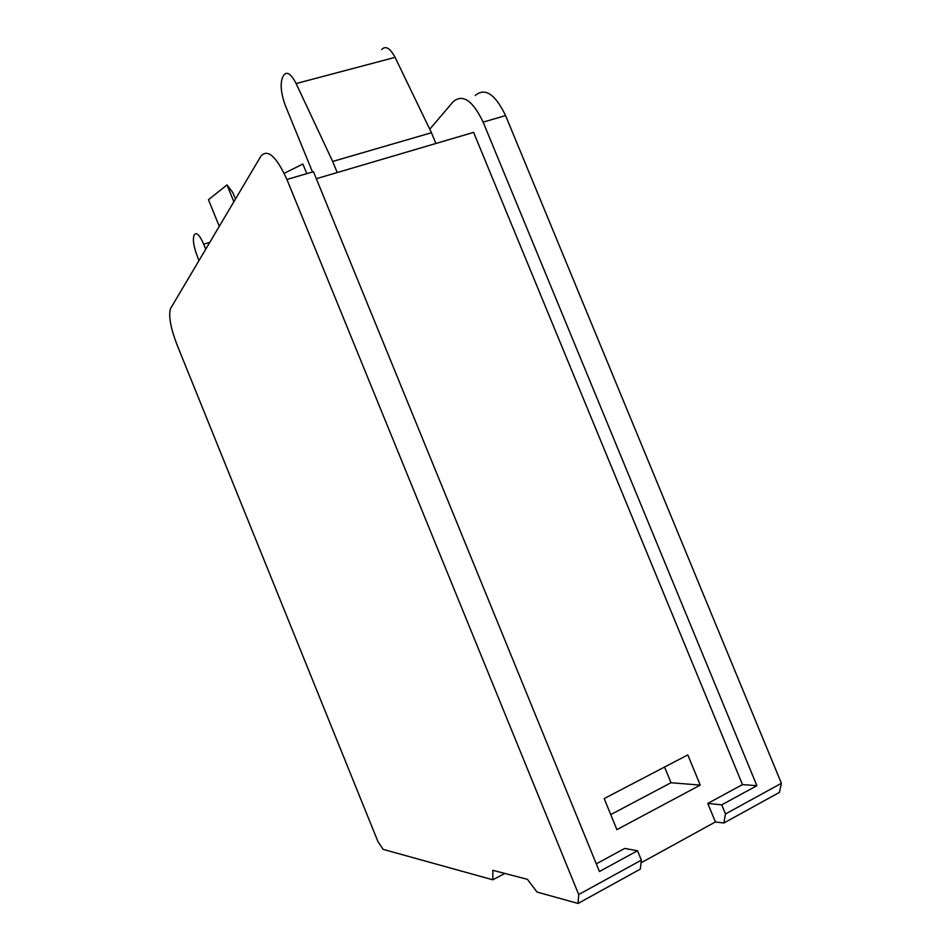<?xml version="1.0" encoding="UTF-8"?>
<svg xmlns="http://www.w3.org/2000/svg" width="951" height="951" viewBox="0 0 951 951"><rect width="100%" height="100%" fill="white"/><g stroke="black" fill="none" stroke-linecap="round" stroke-linejoin="round"><path stroke-width="1.43" d="M475.227 95.445C485.081 87.361 495.198 94.066 505.575 115.57L483.132 122.132L756.889 785.692L721.726 804.867L707.77 803.417L742.481 784.599L473.598 132.379L316.314 178.705M381.708 49.547C385.63 45.446 390.088 48.049 395.081 57.357L431.445 132.724L332.672 161.456L296.118 83.557C291.149 73.928 287.036 71.123 283.778 75.153L282.625 77.209C280.01 84.033 280.961 93.602 285.49 105.906L312.499 171.988M198.937 260.657L196.393 253.715C193.469 245.168 192.684 239.105 194.016 235.527L194.646 234.386C196.833 232.21 199.853 235.491 203.704 244.217L205.725 249.198M610.732 814.591L671.002 782.732L664.559 767.041M429.757 129.217L453.187 101.686C462.745 93.65 472.73 100.461 483.132 122.132M505.575 115.57L781.401 783.291L725.482 813.973L721.726 804.867M725.482 813.973L723.866 823.019L779.451 792.373L781.401 783.291M332.672 161.456L337.213 172.547M431.445 132.724L435.879 143.494M687.811 754.904L700.233 785.098L616.89 829.641L604.182 798.578L687.811 754.904M671.002 782.732L700.233 785.098M742.481 784.599L756.889 785.692M723.866 823.019L715.402 821.949L707.77 803.417M504.826 873.434L492.82 879.794L492.844 870.32L527.425 879.33L537.053 892.074L578.053 903.45L640.308 869.119L641.378 860.132L637.527 850.753L624.7 848.447L596.301 863.841M715.402 821.949L641.057 862.819M492.82 879.794L383.158 849.374L377.951 841.623L176.922 344.535C170.502 327.572 168.375 315.566 170.55 308.54L260.907 156.142C267.683 148.57 276.361 156.344 286.917 179.466L313.461 171.703L599.439 871.52L637.527 850.753M578.053 903.45L578.695 894.534L641.378 860.132M578.695 894.534L286.917 179.466M235.468 199.044L232.84 192.601L227.004 184.922L208.459 199.71L219.277 226.338M227.004 184.922L233.851 201.767M306.828 173.653L302.894 164.024L284.194 173.32M395.081 57.357L296.118 83.557M209.767 242.374L203.704 244.217"/></g></svg>
